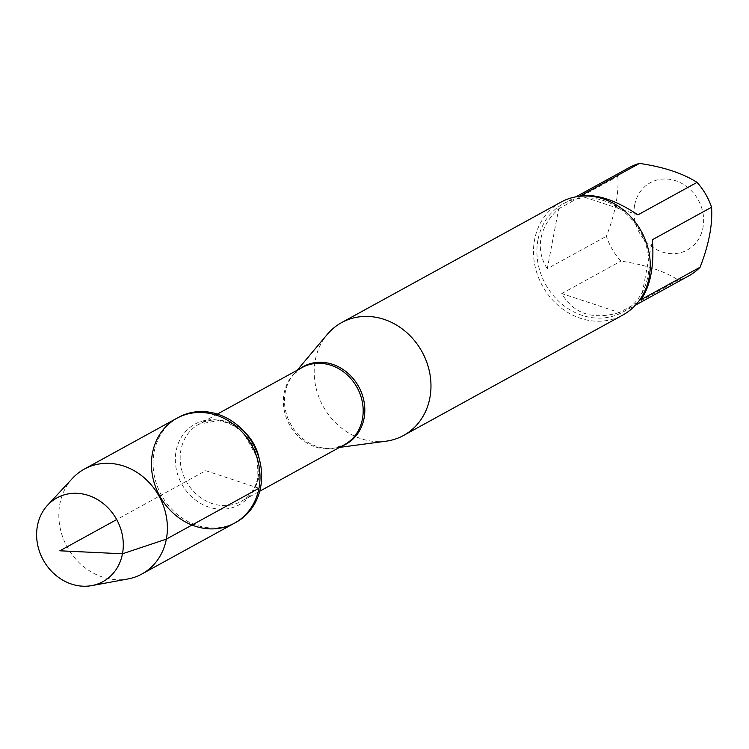 <?xml version="1.0" encoding="UTF-8"?>
<svg xmlns="http://www.w3.org/2000/svg" width="749" height="749" viewBox="0 0 749 749"><rect width="100%" height="100%" fill="white"/><g stroke="black" fill="none" stroke-linecap="round" stroke-linejoin="round"><path stroke-width="0.56" stroke-dasharray="3.75 2.81" d="M178.562 417.324A59.845 52.486 -118.8 0 0 161.353 495.042A59.845 52.486 -118.8 0 0 236.169 522.231M385.978 441.208A64.377 56.465 61.2 0 1 315.31 360.129A64.377 56.465 61.2 0 1 327.304 334.372M560.879 202.174A64.377 56.465 -118.8 0 0 534.599 239.68A64.377 56.465 -118.8 0 0 558.717 305.92A64.377 56.465 -118.8 0 0 622.859 315.02M634.665 205.057A38.386 33.677 61.2 0 1 684.642 185.134A38.386 33.677 61.2 0 1 694.379 244.577A38.386 33.677 61.2 0 1 653.006 247.535A38.386 33.677 61.2 0 1 634.665 205.057M637.933 214.86L580.409 195.863M640.994 299.675L652.435 239.708M619.292 312.567C592.899 320.226 573.725 313.887 561.769 293.571L619.292 312.567L678.416 280.098C664.232 271.016 645.058 264.687 620.893 261.101A61.802 54.209 61.2 0 1 606.39 236.253C615.201 213.521 619.011 193.532 617.831 176.287A61.802 54.209 61.2 0 1 629.226 167.579M561.769 293.571L620.893 261.101M688.724 275.913A61.802 54.209 61.2 0 1 678.416 280.098M547.276 268.722C541.153 259.126 539.074 248.949 541.031 238.163C543.184 227.396 549.073 217.594 558.717 208.756L547.276 268.722L606.39 236.253M558.717 208.756L617.831 176.287M537.969 239.849A61.802 54.209 -118.8 0 0 561.123 303.429A61.802 54.209 -118.8 0 0 622.709 312.174A61.802 54.209 -118.8 0 0 640.47 231.909A61.802 54.209 -118.8 0 0 563.201 203.84A61.802 54.209 -118.8 0 0 537.969 239.849M176.914 418.223A59.845 52.486 -118.8 0 0 152.487 453.098A59.845 52.486 -118.8 0 0 174.901 514.666A59.845 52.486 -118.8 0 0 234.531 523.13M72.578 478.255A59.845 52.486 -118.8 0 0 59.864 503.965A59.845 52.486 -118.8 0 0 127.892 578.977M258.967 488.264L205.722 470.681L116.694 519.572M341.975 446.058A44.294 38.854 61.2 0 1 333.857 448.145A44.294 38.854 61.2 0 1 285.238 392.354A44.294 38.854 61.2 0 1 293.486 374.631A44.294 38.854 61.2 0 1 299.6 368.911M297.175 370.24L293.486 374.631L302.09 367.544A44.013 38.602 -118.8 0 0 289.442 424.702A44.013 38.602 -118.8 0 0 344.456 444.691L333.857 448.145L339.55 447.387M259.126 458.472A44.013 38.602 61.2 0 1 259.248 475.718A44.013 38.602 61.2 0 1 241.281 501.362A44.013 38.602 61.2 0 1 186.258 481.364A44.013 38.602 61.2 0 1 198.906 424.215A44.013 38.602 61.2 0 1 244.67 432.164M257.993 477.974A46.017 40.362 -118.8 0 0 203.634 420.741A46.017 40.362 -118.8 0 0 189.534 494.658A46.017 40.362 -118.8 0 0 257.993 477.974M217.35 414.085L198.906 424.215L218.296 420.582L227.799 422.932L234.774 426.368L243.865 433.568L257.422 458.051L257.946 477.207C255.465 488.554 249.904 496.606 241.281 501.362L259.725 491.232M622.709 312.174L635.48 305.152M563.201 203.84L575.981 196.818"/><path stroke-width="1.12" d="M260.605 487.356A59.845 52.486 -118.8 0 0 238.182 425.788A59.845 52.486 -118.8 0 0 178.562 417.324L176.914 418.223A59.845 52.486 61.2 0 1 236.544 426.687A59.845 52.486 61.2 0 1 258.967 488.264A59.845 52.486 61.2 0 1 234.531 523.13A59.845 52.486 61.2 0 1 159.715 495.95A59.845 52.486 61.2 0 1 176.914 418.223A59.845 52.486 -118.8 0 1 251.73 445.412A59.845 52.486 -118.8 0 1 234.531 523.13L236.169 522.231A59.845 52.486 -118.8 0 0 260.605 487.356M297.175 370.24L327.304 334.372A64.377 56.465 61.2 0 1 341.591 322.613A64.377 56.465 61.2 0 1 422.071 351.852A64.377 56.465 61.2 0 1 403.571 435.459A64.377 56.465 61.2 0 1 385.978 441.208L339.55 447.387M403.571 435.459L622.859 315.02A64.377 56.465 -118.8 0 0 649.14 277.514A64.377 56.465 -118.8 0 0 625.031 211.284A64.377 56.465 -118.8 0 0 560.879 202.174L341.591 322.613M575.981 196.818L629.226 167.579A61.802 54.209 61.2 0 1 639.534 163.394L580.409 195.863C596.635 193.794 615.809 200.123 637.933 214.86L697.047 182.391A61.802 54.209 61.2 0 1 711.55 207.239C712.73 224.485 708.919 244.474 700.109 267.206A61.802 54.209 61.2 0 1 688.724 275.913L635.48 305.152M639.534 163.394C663.698 166.99 682.873 173.319 697.047 182.391M711.55 207.239L652.435 239.708C654.28 266.035 650.469 286.024 640.994 299.675L700.109 267.206M91.771 585.606L127.892 578.977A59.845 52.486 -118.8 0 0 141.907 573.996A59.845 52.486 -118.8 0 0 159.116 496.278A59.845 52.486 -118.8 0 0 84.3 469.099A59.845 52.486 -118.8 0 0 72.578 478.255L47.599 505.182A47.777 41.916 61.2 0 1 99.28 500.678A47.777 41.916 61.2 0 1 122.471 553.792A47.777 41.916 61.2 0 1 91.771 585.606A47.777 41.916 61.2 0 1 37.45 525.714A47.777 41.916 61.2 0 1 47.599 505.182M116.694 519.572L59.845 550.796L122.471 553.792L166.344 539.13L258.967 488.264M299.6 368.911A44.294 38.854 61.2 0 1 345.542 371.261A44.294 38.854 61.2 0 1 364.051 418.382A44.294 38.854 61.2 0 1 341.975 446.058M259.725 491.232L344.456 444.691A44.013 38.602 -118.8 0 0 362.422 419.047A44.013 38.602 -118.8 0 0 345.944 373.77A44.013 38.602 -118.8 0 0 302.09 367.544L217.35 414.085M244.67 432.164A44.013 38.602 61.2 0 1 259.126 458.472M141.907 573.996L234.531 523.13M84.3 469.099L176.914 418.223"/></g></svg>
